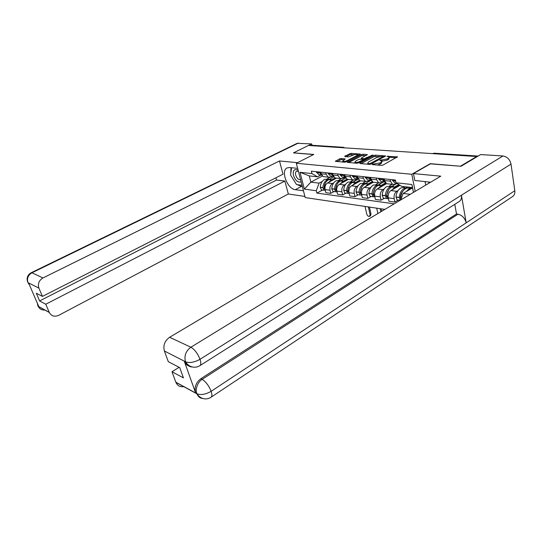 <?xml version="1.0" encoding="UTF-8"?>
<svg xmlns="http://www.w3.org/2000/svg" width="542" height="542" viewBox="0 0 542 542"><rect width="100%" height="100%" fill="white"/><g stroke="black" fill="none" stroke-linecap="round" stroke-linejoin="round"><path stroke-width="0.81" d="M372.334 164.253L372.361 164.605L381.399 165.391L383.058 165.025L397.489 156.821L386.941 156.326L389.129 156.997L388.384 158.311L387.212 158.948L379.691 160.263L381.839 160.947L381.073 162.295L379.888 162.946L372.334 164.253M341.081 158.542L339.549 158.887L335.349 161.347L344.604 162.194L346.169 161.848L360.383 154.091L351.026 153.359L344.841 156.13L344.827 156.591L348.675 156.895L352.537 155.33C354.543 154.47 356.148 154.226 357.361 154.592L356.683 155.649L347.49 160.479C345.484 161.353 343.879 161.604 342.666 161.231L345.173 158.921L341.081 158.542L341.331 159.599L336.792 161.509M460.7 166.258L430.26 163.664L411.791 174.28L296.325 163.264L313.798 154.45L293.5 152.844L308.432 145.473L476.682 156.53L476.743 156.902M460.673 166.069L476.682 156.53M359.874 163.027L359.888 163.521L369.583 164.368L371.216 164.009L385.579 155.947L375.518 155.154L373.933 155.507L359.874 163.027L359.99 163.528M356.866 163.257L347.266 162.376L361.5 154.585L363.052 154.24L367.327 154.605L361.446 157.993L361.196 158.4L364.149 158.684L372.91 154.998L358.465 162.905L356.866 163.257M296.325 163.264L305.2 197.573L384.888 209.375M310.37 145.602L311.955 145.263L342.937 147.275M396.961 183.372L395.362 184.294L392.51 184.368L390.497 181.211L390.132 179.483M400.003 185.31L390.897 190.581C388.702 192.207 387.821 194.639 388.255 197.877L394.163 198.657C393.729 195.391 394.617 192.932 396.819 191.299L398.126 190.54M403.336 187.498L404.705 186.699M394.163 198.657L394.881 202.071L398.275 200.059M384.197 178.853L384.563 180.574L386.582 183.704L388.709 183.941M388.255 197.877L388.98 201.272L394.881 202.071M383.241 181.76L381.493 182.749L378.648 182.817L376.629 179.72L376.263 178.02M384.461 198.23L381.08 200.194L380.355 196.841C379.908 193.63 380.782 191.224 382.97 189.625L384.264 188.88M389.454 185.906L392.205 184.327M370.552 177.417L370.924 179.104L372.943 182.173L375.071 182.41M386.521 183.67L377.273 188.934C375.091 190.527 374.224 192.911 374.671 196.096L375.403 199.422L381.08 200.194M369.881 180.296L368.14 181.258L365.308 181.319L363.289 178.277L362.91 176.611M371.155 196.461L367.801 198.392L367.063 195.093C366.609 191.943 367.469 189.585 369.644 188.013L370.924 187.288M376.094 184.375L378.756 182.871M357.415 176.028L357.795 177.688L359.813 180.703L361.934 180.94M373.309 182.214L364.156 187.349C361.988 188.907 361.128 191.245 361.589 194.375L362.327 197.647L367.801 198.392M357.009 178.88L355.288 179.829L352.463 179.883L350.437 176.888L350.057 175.256M358.343 194.768L355.01 196.651L354.258 193.413C353.797 190.317 354.644 187.999 356.805 186.462L358.079 185.757M363.215 182.898L365.721 181.509M344.766 174.693L345.146 176.319L347.171 179.287L349.278 179.524M360.613 180.798L351.514 185.825C349.36 187.349 348.52 189.646 348.98 192.722L349.732 195.933L355.01 196.651M344.604 177.519L342.89 178.447L340.085 178.494L338.059 175.554L337.673 173.948M345.992 193.128L342.673 194.971L341.921 191.793C341.446 188.752 342.287 186.475 344.427 184.964L345.694 184.273M350.796 181.475L353.201 180.161M332.571 173.406L332.951 175.005L334.976 177.925L337.083 178.162M348.371 179.422L339.326 184.348C337.185 185.845 336.358 188.101 336.833 191.123L337.591 194.28L342.673 194.971M332.646 176.204L330.938 177.119L328.147 177.159L326.121 174.267L325.735 172.688M334.075 191.543L330.776 193.352L330.017 190.228C329.536 187.234 330.363 185.005 332.49 183.528L333.743 182.85M338.818 180.107L341.182 178.826M320.81 172.166L321.196 173.738L323.222 176.611L325.315 176.841M336.555 178.101L327.564 182.932C325.444 184.395 324.624 186.611 325.105 189.578L325.871 192.688L330.776 193.352M413.424 192.424L412.462 187.579L401.649 186.353L396.006 182.769L395.443 180.046L311.345 171.17L311.955 173.589L317.517 176.827L309.279 175.893L310.857 182.126L319.089 183.135L322.212 181.468M412.523 187.891L403.099 193.447L410.233 194.321M396.006 182.769L411.92 184.51L413.485 192.39M319.089 183.135L316.271 190.737L316.867 193.108L394.224 203.826M316.271 190.737L304.36 189.124L300.011 172.288L311.955 173.589M411.791 174.28L415.172 191.38M322.422 176.014L310.857 182.126L304.36 189.124M321.094 174.937L317.517 176.827M327.253 178.779L329.672 177.491M400.755 199.951L403.099 193.447M322.571 190.018L316.867 193.108M411.92 184.51L412.462 187.579M309.279 175.893L300.011 172.288M377.266 165.032L380.125 164.063L379.888 162.946M381.974 161.577L381.317 163.413L380.125 164.063M389.258 157.614L388.621 159.423L387.449 160.059L382.056 161.198M396.27 157.769L389.346 157.255M379.569 156.523L374.17 156.591L361.053 163.623M384.359 156.882L383.56 156.821M369.779 163.684L383.479 156.442L382.063 156.299L376.927 157.437L368.472 161.99L367.679 163.345L369.779 163.684L369.929 164.362M368.086 163.501L367.713 164.199M348.702 162.546L361.738 155.656L361.5 154.585M366.107 155.52L361.738 155.656M363.404 159.687L364.346 159.761M355.532 161.137L354.847 162.248C356.108 162.634 357.761 162.383 359.8 161.496L363.079 159.748L363.052 159.267L358.797 159.395L355.532 161.137M343.974 159.822L341.331 159.599M357.713 155.757L357.463 155.039M354.461 154.646L349.746 154.748L346.033 156.685M359.156 154.998L357.524 154.876M400.789 198.778L400.375 197.335C400.599 194.741 401.466 192.634 402.977 191.008M405.145 188.04C403.682 187.261 402.157 187.308 400.572 188.196C397.916 189.957 396.378 192.871 395.972 196.949L397.069 199.903L398.221 200.052M407.584 188.047L403.892 188.582C401.236 190.35 399.698 193.277 399.285 197.376L400.247 200.249M400.958 199.388L400.748 197.566C401.161 193.46 402.699 190.52 405.362 188.752C406.947 187.857 408.478 187.803 409.942 188.589M411.602 188.44L408.729 189.144L406.195 191.617M392.157 179.693L394.827 183.033L397.306 183.596M410.565 188.474L412.144 187.546M407.347 186.997L405.795 187.905M410.673 187.376L409.183 188.25M400.795 196.97L400.389 197.213M430.572 182.234L414.793 180.466L413.444 173.596L440.775 176.17L169.626 337.266L190.886 347.219L502.935 155.974L480.652 154.572L461.018 166.279L430.395 163.853L413.444 173.596M425.043 181.523L425.734 185.113M183.846 386.609C180.107 387.218 177.458 385.796 175.886 382.347L171.997 371.758L179.131 367.307M186.211 362.896L185.411 363.391M502.935 155.974C507.217 156.706 509.907 159.416 511.011 164.097L461.418 195.222C461.825 198.257 461.018 200.398 459.006 201.658L199.978 365.593M190.33 366.284C187.525 365.891 185.547 364.292 184.382 361.487L195.567 392.781C194.205 387.198 195.974 382.51 200.865 378.702L456.506 213.982L457.997 214.192C462.204 215.235 464.934 218.114 466.188 222.837L514.819 190.709L511.011 164.097M514.819 190.709C515.124 193.467 514.304 195.466 512.359 196.705L211.19 397.137M200.865 378.702L202.146 379.366C205.879 381.744 208.88 385.728 211.143 391.31L466.188 222.837L461.418 195.222L200.018 359.292C194.429 362.354 189.646 363.208 185.669 361.853L164.382 350.999C162.966 345.41 164.714 340.837 169.626 337.266M171.997 371.758L183.447 377.882L179.741 367.625L168.305 361.69L164.382 350.999M456.506 213.982L454.792 204.32M457.997 214.192L202.146 379.366C198.162 381.507 194.815 389.231 196.834 393.478L195.567 392.781M202.999 398.533C200.174 398.302 198.182 396.798 197.024 394.007C196.516 393.174 198.196 396.317 201.543 397.984C204.815 399.373 207.925 399.163 210.885 397.347C212.125 396.588 212.213 394.583 211.143 391.31C205.689 394.441 200.994 395.26 197.058 393.777L196.834 393.478M297.639 168.359L289.509 167.519L287.111 167.918C280.39 170.723 287.409 189.104 295.336 189.666L303.445 190.784M297.504 162.668L279.482 160.967L283.019 174.178L42.439 296.406L38.902 288.12L27.994 282.653L28.726 283.229L38.685 306.352L38.048 306.081M42.439 296.406L36.3 293.229L39.607 300.939L276.535 180.025L275.925 177.783M276.535 180.025L284.862 181.075L288.324 194.002L58.726 315.322C54.573 317.07 51.429 316.128 49.295 312.497L45.772 304.238L284.862 181.075M304.909 196.428L288.324 194.002M279.482 160.967L42.974 277.951C38.949 280.438 37.594 283.832 38.902 288.12M27.534 281.698L27.1 279.482C27.141 276.447 28.516 274.198 31.212 272.721L297.192 143.312L311.664 143.928L311.996 145.263M39.607 300.939L45.772 304.238M293.513 152.891L313.54 154.578M311.664 143.928L308.527 145.48M290.973 167.668L290.783 173.515M291.914 177.193L295.444 182.817M297.45 184.673L301.399 186.468L295.336 189.666M302.361 186.59L301.399 186.468M29.458 284.923L28.109 282.924M28.787 283.371L27.974 282.728M37.554 304.936L38.177 306.271L49.241 312.375M428.702 183.345L429.128 181.949M298.147 170.303L297.836 170.107C294.15 168.725 292.68 170.486 293.425 175.391C295.404 180.615 297.978 182.783 301.142 181.888M298.405 171.299L296.582 171.218C295.553 171.861 295.261 173.149 295.702 175.086C296.847 178.298 298.473 179.842 300.58 179.72M302.016 185.269L296.535 184.558L290.573 175.066L291.569 167.729M386.778 196.902L386.426 195.54L388.777 189.565M391.209 186.414L386.697 186.59C384.054 188.311 382.537 191.17 382.151 195.174L383.255 198.067L384.4 198.223M393.553 186.428L389.894 186.963C387.252 188.691 385.728 191.563 385.335 195.581L386.439 198.494L387.726 198.602M388.465 198.88L387.848 198.677L386.744 195.764C387.137 191.732 388.661 188.853 391.31 187.125L395.843 186.956M397.408 186.814L394.549 187.498L392.035 189.924M384.847 181.536L382.889 178.718M381.48 178.569L384.149 181.861L385.206 182.281M378.282 178.23L380.951 181.509L384.278 181.929M396.561 186.821L399.61 185.059M396.988 183.392L391.961 186.279M398.804 184.544L395.159 186.651M386.778 195.31L386.426 195.513M373.303 195.093L372.998 193.812L375.105 188.196M377.788 184.849L373.343 185.039C370.714 186.726 369.217 189.531 368.845 193.46L369.956 196.306L371.101 196.455M380.037 184.876L376.426 185.398C373.79 187.092 372.286 189.91 371.914 193.853L373.025 196.712L374.278 196.827M374.881 197.078L374.38 196.888L373.269 194.029C373.641 190.073 375.152 187.247 377.781 185.554L382.252 185.371M383.743 185.249L380.897 185.92L378.404 188.291M371.162 179.93L369.359 177.288M368.004 177.146L368.431 178.155L371.548 180.75M364.922 176.821L367.598 180.046L370.857 180.472M383.065 185.242L386.202 183.453M383.763 181.814L378.634 184.727M385.606 182.864L381.656 185.113M360.315 193.338L360.064 192.153L361.927 186.902M364.854 183.345L360.477 183.548C357.869 185.195 356.385 187.952 356.026 191.807L357.144 194.605L358.282 194.754M367.022 183.379L363.445 183.894C360.83 185.547 359.346 188.311 358.987 192.186L360.105 194.998L361.331 195.127M361.805 195.33L360.288 192.356C360.647 188.474 362.137 185.703 364.752 184.043L369.156 183.846M370.592 183.738L367.761 184.395L365.288 186.719M357.991 178.386L356.338 175.913M355.024 175.777L355.457 176.767L358.397 179.26M352.063 175.466L354.739 178.63L357.93 179.07M370.05 183.724L372.882 182.139M370.782 180.439L365.775 183.23M372.219 181.631L368.641 183.63M347.801 191.638L347.598 190.554L349.224 185.689M352.388 181.895L348.072 182.112C345.478 183.724 344.014 186.428 343.675 190.215L344.8 192.966L345.932 193.121M354.475 181.943L350.938 182.444C348.337 184.063 346.866 186.78 346.521 190.581L347.646 193.345L348.845 193.48M349.197 193.643L347.781 190.743C348.127 186.936 349.597 184.212 352.198 182.586L356.534 182.376M357.91 182.288L355.091 182.925L352.639 185.201M345.308 176.895L343.784 174.592M342.524 174.456L342.957 175.432L345.728 177.823M339.665 174.158L342.341 177.275L345.471 177.722M357.496 182.268L360.24 180.75M358.147 179.165L353.37 181.794M359.36 180.398L356.101 182.2M335.728 189.985L335.579 189.009L336.955 184.551M340.362 180.5L336.108 180.723C333.533 182.308 332.083 184.958 331.751 188.684L332.883 191.387L334.014 191.536M342.375 180.554L338.872 181.042C336.291 182.634 334.834 185.296 334.502 189.036L335.633 191.753L336.806 191.888M337.043 192.01L335.715 189.192C336.047 185.445 337.503 182.776 340.085 181.184L344.36 180.96M345.681 180.886L342.883 181.509L340.451 183.738M333.079 175.452L331.69 173.318M330.471 173.189L333.513 176.435M327.714 172.898L330.39 175.96L333.459 176.414M345.376 180.872L348.093 179.395M345.837 178.006L341.392 180.411M346.995 179.185L344.001 180.818M376.704 208.162L377.889 213.534M380.145 208.67L380.83 211.787M381.758 211.238L381.229 208.833M324.082 188.379L325.112 183.501M328.75 179.151L324.556 179.382C322.002 180.933 320.566 183.542 320.254 187.2L321.386 189.863L322.51 190.012M330.695 179.212L327.226 179.693C324.665 181.252 323.222 183.867 322.91 187.546L324.041 190.215L325.186 190.357M325.315 190.425L324.075 187.695C324.394 184.016 325.837 181.394 328.398 179.829L332.612 179.598M333.879 179.537L331.101 180.14L328.682 182.329M365.03 206.434L366.758 214.049C367.408 215.838 368.35 216.597 369.583 216.333L370.078 214.578L370.999 214.036L370.504 215.784L369.583 216.333M321.291 174.07L320.017 172.085M318.845 171.963L321.724 175.086M316.182 171.679L318.852 174.693L321.772 175.168M333.676 179.524L336.358 178.081M333.838 176.936L329.827 179.077M335.18 177.945L332.321 179.483M368.357 206.929L370.078 214.578M370.999 214.036L369.441 207.085M336.833 191.123L341.921 191.793M348.98 192.722L354.258 193.413M361.589 194.375L367.063 195.093M374.671 196.096L380.355 196.841M325.105 189.578L330.017 190.228M327.564 182.932L332.49 183.528M339.326 184.348L344.427 184.964M332.951 175.005L338.059 175.554M351.514 185.825L356.805 186.462M345.146 176.319L350.437 176.888M364.156 187.349L369.644 188.013M357.795 177.688L363.289 178.277M377.273 188.934L382.97 189.625M370.924 179.104L376.629 179.72M390.897 190.581L396.819 191.299M384.563 180.574L390.497 181.211M321.196 173.738L326.121 174.267M477.936 156.191L433.824 153.318L432.773 153.643M433.2 153.671L434.86 153.25L478.146 156.069M342.083 147.681L342.686 147.377L310.966 145.31M343.601 147.783L342.686 147.377L343.696 147.322L344.59 147.851M374.793 164.815L374.637 164.097M381.317 163.413L381.073 162.295M380.979 160.71L380.83 160.005M382.225 161.211L381.988 160.1M387.449 160.059L387.212 158.948M388.621 159.423L388.384 158.311M388.214 156.753L388.079 156.076M397.266 157.227L397.171 156.74M373.634 164.721L373.479 164.002M374.17 156.591L373.933 155.507M375.748 156.238L375.518 155.154M385.376 156.333L385.274 155.866M371.06 164.077L370.918 163.433M383.451 157.37L383.316 156.726M368.736 164.294L368.58 163.582M347.646 162.458L347.53 161.963M363.289 155.31L363.052 154.24M367.151 154.965L367.056 154.538M361.616 159.152L361.467 158.467M364.38 159.741L364.149 158.684M365.864 158.948L365.728 158.332M371.744 155.811L371.609 155.195M359.942 162.112L359.8 161.496M363.215 160.364L363.079 159.748M345.017 159.267L344.922 158.86M347.632 161.076L347.49 160.479M356.812 156.238L356.683 155.649M344.949 156.604L344.841 156.13M349.746 154.748L349.509 153.704M351.263 154.409L351.026 153.359M360.206 154.443L360.118 154.03M335.735 161.421L335.62 160.933M339.8 159.944L339.549 158.887M395.965 197.125L399.271 197.552M400.734 197.742L401.514 197.844M400.748 197.566L401.575 197.674M392.51 180.608L395.626 180.94M395.972 196.949L399.285 197.376M392.584 180.737L395.653 181.062M184.314 361.297L185.662 361.846M175.825 382.185L197.044 393.763M185.445 361.555C184.029 355.762 185.845 350.986 190.886 347.219C194.646 349.454 197.688 353.479 200.018 359.292C201.143 362.788 201.041 364.942 199.707 365.762C196.638 367.557 193.44 367.693 190.107 366.175C186.644 364.278 185.188 361.304 185.649 362.117L185.581 361.927M175.886 382.347L196.963 393.844M192.288 366.975C189.293 366.927 187.078 365.308 185.649 362.117L184.382 361.487M298.364 143.088L31.958 272.789L42.974 277.951M31.212 272.721L31.958 272.789C28.021 275.194 26.7 278.48 27.994 282.653M44.925 309.997C41.849 310.241 39.613 309.042 38.231 306.393L38.177 306.271M37.533 303.662L38.069 306.006M382.137 195.344L385.328 195.757M386.731 195.933L388.099 196.109M386.744 195.764L388.106 195.94M383.316 179.748L384.413 179.863M383.241 179.619L384.386 179.741M378.634 179.124L381.832 179.47M382.151 195.174L385.335 195.581M378.709 179.253L381.907 179.592M368.838 193.63L371.9 194.022M373.255 194.199L374.508 194.361M373.269 194.029L374.515 194.185M369.793 178.298L370.769 178.406M369.719 178.176L370.742 178.284M365.281 177.701L368.357 178.027M368.845 193.46L371.914 193.853M365.355 177.823L368.431 178.155M356.019 191.976L358.973 192.356M360.281 192.525L361.419 192.667M360.288 192.356L361.426 192.505M356.765 176.909L357.639 176.997M356.69 176.787L357.612 176.882M352.415 176.326L355.383 176.645M356.026 191.807L358.987 192.186M352.496 176.448L355.457 176.767M343.662 190.377L346.514 190.75M347.774 190.906L348.811 191.041M347.781 190.743L348.818 190.879M344.217 175.567L344.983 175.649M344.143 175.445L344.963 175.533M340.024 175.005L342.883 175.31M343.675 190.215L346.521 190.581M340.098 175.127L342.957 175.432M331.745 188.84L334.495 189.199M335.708 189.354L336.657 189.476M335.715 189.192L336.657 189.314M332.124 174.273L332.795 174.341M332.05 174.151L332.768 174.233M328.073 173.731L330.83 174.023M331.751 188.684L334.502 189.036M328.147 173.847L330.905 174.145M320.247 187.356L322.897 187.701M324.069 187.85L324.929 187.959M324.075 187.695L324.929 187.803M320.451 173.027L321.033 173.088M320.376 172.912L321.006 172.973M316.542 172.498L319.204 172.783M320.254 187.2L322.91 187.546M316.616 172.613L319.279 172.898M323.222 176.611L328.147 177.159M386.582 183.704L392.51 184.368M372.943 182.173L378.648 182.817M359.813 180.703L365.308 181.319M347.171 179.287L352.463 179.883M334.976 177.925L340.085 178.494M434.223 153.169L433.085 153.467M383.655 157.261L383.506 156.57M367.869 164.219L367.679 163.345M361.358 159.124L361.196 158.4M355.037 163.101L354.847 162.248M363.519 160.202L363.37 159.517M342.856 162.038L342.666 161.231M397.069 199.903L400.152 200.31M394.827 183.033L396.751 183.243M37.161 302.802L38.231 306.393L49.295 312.497M298.263 170.757L297.836 170.107M383.255 198.067L386.439 198.494M387.848 198.677L388.438 198.758M380.951 181.509L384.149 181.861M369.956 196.306L373.025 196.712M374.38 196.888L374.861 196.956M367.598 180.046L370.681 180.384M357.144 194.605L360.105 194.998M361.406 195.167L361.778 195.222M354.739 178.63L357.706 178.955M344.8 192.966L347.646 193.345M342.341 177.275L345.2 177.586M332.883 191.387L335.633 191.753M330.39 175.96L333.147 176.265M321.386 189.863L324.041 190.215M318.852 174.693L321.514 174.985"/></g></svg>
